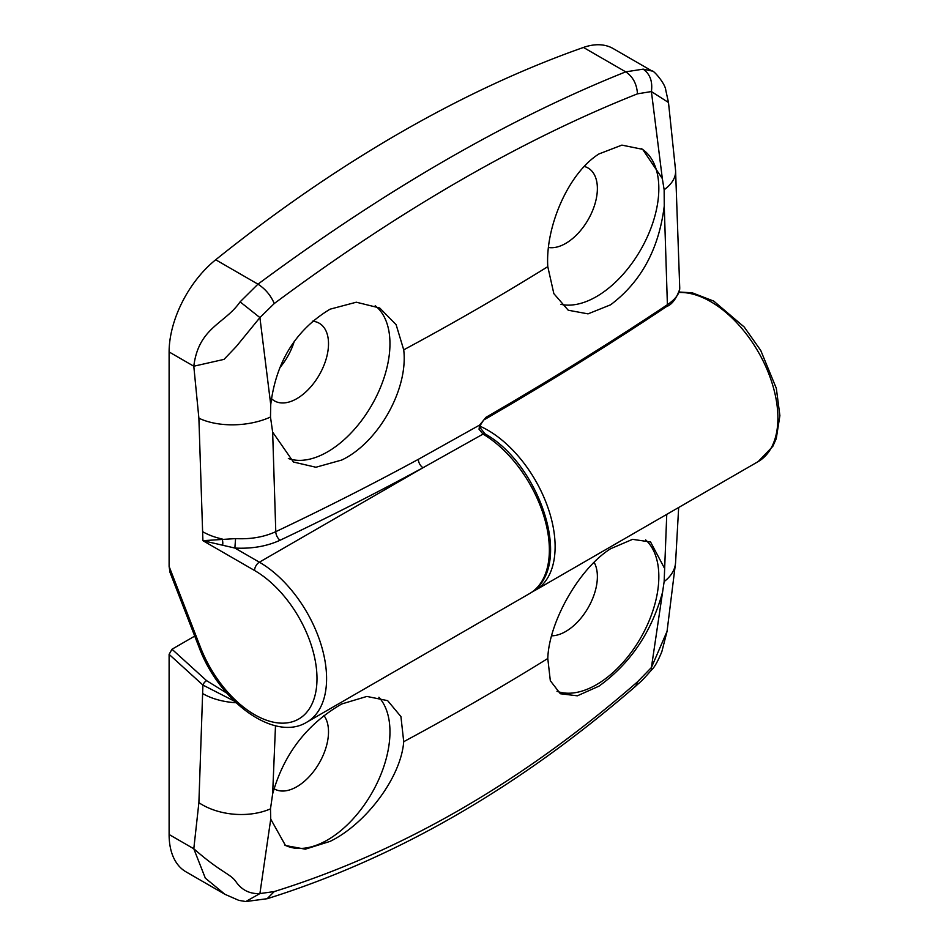 <?xml version="1.0" encoding="UTF-8"?>
<svg xmlns="http://www.w3.org/2000/svg" width="949" height="949" viewBox="0 0 949 949"><rect width="100%" height="100%" fill="white"/><g stroke="black" fill="none" stroke-linecap="round" stroke-linejoin="round"><path stroke-width="1.42" d="M594.11 562.318A44.817 25.872 -60 0 1 565.687 631.5A44.817 25.872 -60 0 1 551.606 635.818M645.593 539.862A88.269 50.961 -60 0 1 652.521 611.844A88.269 50.961 -60 0 1 596.411 684.715A88.269 50.961 -60 0 1 556.968 691.275M651.631 669.864L651.643 669.852C639.116 684.11 641.69 680.421 635.783 686.103L637.479 681.856L651.405 667.55L664.146 581.571L666.756 514.37M662.331 593.03C651.216 632.675 630.077 663.719 598.938 686.174L577.336 695.819L560.337 693.731L550.325 680.73L547.787 658.499C548.878 622.176 579.02 568.558 610.575 548.747L632.568 539.34L650.563 541.986L664.253 567.799M323.858 715.439A44.817 25.872 -60 0 1 324.463 752.071A44.817 25.872 -60 0 1 296.823 786.721A44.817 25.872 -60 0 1 274.415 788.939A44.817 25.872 -60 0 1 273.976 788.678M378.888 697.254A88.269 50.961 -60 0 1 382.827 769.437A88.269 50.961 -60 0 1 327.547 839.948A88.269 50.961 -60 0 1 284.51 844.918M275.495 725.748L272.648 793.886C283.775 754.182 306.788 724.217 341.711 703.98L366.883 696.436L387.643 700.647L400.929 716.59L403.716 741.691C400.929 778.156 365.057 824.479 330.062 841.395L305.281 849.177L285.495 845.523L270.738 819.117L259.907 893.578L274.273 891.562C401.546 851.846 522.614 781.952 637.479 681.856M224.866 894.266L185.98 871.823A81.484 47.047 120 0 1 169.112 834.515L169.112 654.359L171.994 649.235L194.723 636.103M169.112 834.515L193.798 848.774C221.936 873.436 230.809 873.709 236.313 882.214C242.09 890.245 249.955 894.041 259.907 893.578L245.767 901.55L238.804 900.364L224.913 894.29L205.328 878.145L193.798 848.774L198.887 802.676L202.908 685.059A4.069 1.613 -47.7 0 1 206.585 680.658L226.823 693.173M272.648 793.886L270.489 808.856L270.738 819.117M234.415 701.181L202.908 685.059L169.112 654.359M274.273 891.562L267.108 898.75M667.076 631.299L661.833 651.714C657.847 661.334 654.454 667.384 651.643 669.852L651.405 667.55L667.064 631.299L675.558 562.84A54.318 33.867 4.3 0 1 664.146 581.571M312.34 321.189A44.817 25.872 -60 0 1 319.232 323.241A44.817 25.872 -60 0 1 326.1 359.161A44.817 25.872 -60 0 1 296.823 398.651A44.817 25.872 -60 0 1 274.415 400.869A44.817 25.872 -60 0 1 271.402 398.58M375.199 305.732A88.269 50.961 -60 0 1 384.167 377.429A88.269 50.961 -60 0 1 327.547 451.866A88.269 50.961 -60 0 1 288.354 458.509M270.489 417.026L272.648 432.115L275.779 531.665A2831.401 1634.688 0 0 0 418.355 459.328L479.625 425.069L485.983 417.323C549.649 380.43 610.124 342.897 667.396 304.7L664.253 206.028C658.903 249.065 641.014 281.983 610.575 304.819L588.024 313.87L568.237 310.228L553.848 293.644L547.787 266.657C545.26 227.119 568.166 173.311 598.938 153.952L621.892 145.114L642.627 149.325L662.331 178.578L651.405 91.555L637.479 93.832C521.333 139.966 400.264 209.871 274.273 303.526L259.907 317.583L270.738 404.665L270.489 417.026A54.318 28.636 176 0 1 198.887 418.189L193.798 366.219C198.649 327.31 224.889 323.929 240.097 301.853L257.95 284.166C385.591 189.634 508.178 118.862 625.711 71.851L643.173 69.147L652.082 71.033L613.149 48.553A81.484 47.047 120 0 0 583.445 47.45L625.711 71.851C632.876 76.608 636.803 83.939 637.479 93.832M270.738 404.665C276.064 361.688 295.839 329.849 330.062 309.184L356.314 302.209L379.73 307.998L396.124 324.688L403.716 349.837C408.497 389.565 377.939 442.934 341.711 460.04L315.91 467.252L293.431 462.021L272.648 432.115M584.276 166.455A44.817 25.872 -60 0 1 588.095 168.02A44.817 25.872 -60 0 1 594.964 203.928A44.817 25.872 -60 0 1 565.687 243.418A44.817 25.872 -60 0 1 548.486 247.487M641.548 148.732A88.269 50.961 -60 0 1 653.802 219.777A88.269 50.961 -60 0 1 596.411 296.634A88.269 50.961 -60 0 1 560.93 304.344M294.297 341.213A44.817 25.872 -60 0 1 279.753 367.785M200.512 647.408A6.785 1.435 158.8 0 1 198.993 647.088L170.037 572.472L169.112 566.458L200.512 647.408A88.269 50.961 -120 0 0 308.627 709.828A88.269 50.961 -120 0 0 254.569 570.503L202.908 540.681L235.577 538.605C250.56 539.4 263.964 537.087 275.779 531.665A6.785 3.523 64.6 0 0 280.097 540.23C266.799 546.327 251.722 548.937 234.866 548.048L202.908 540.681L198.887 418.189M583.445 47.45A1357.983 784.04 -60 0 0 215.696 259.765A81.484 47.047 -60 0 0 169.112 351.96L169.112 566.458M479.055 429.256A4.069 0.712 -22.8 0 0 480.396 428.07L480.502 424.998A4.069 0.688 23 0 1 479.625 425.069L479.055 429.256L483.041 434.096A4.069 2.325 -59.3 0 1 485.081 433.895C539.851 464.215 575.296 567.799 529.672 593.516A95.054 54.888 -120 0 0 544.418 517.917A95.054 54.888 -120 0 0 483.041 434.096L423.005 467.727A2838.186 1638.615 180 0 1 280.097 540.23M485.983 417.323A4.069 2.361 59.9 0 1 485.129 419.209C548.795 382.328 609.246 344.795 666.506 306.598L666.506 306.598A4.069 2.633 56.3 0 0 667.396 304.7C675.024 299.516 679.128 294.309 679.686 289.089L679.733 288.057M664.253 206.028L664.146 189.753L662.331 178.578M215.696 259.765L257.95 284.166C265.269 288.852 270.702 295.305 274.273 303.526M240.097 301.853L259.907 317.583L236.313 346.492L224.035 359.374L193.798 366.219L169.112 351.96M666.506 306.598C671.797 304.7 676.186 298.959 679.674 289.374A4.069 3.713 5.3 0 0 679.686 289.089A54.318 31.364 180 0 0 679.733 287.879L675.581 170.488L668.487 102.504L651.405 91.555C652.746 81.424 650.006 73.951 643.173 69.147M418.355 459.328A6.785 3.796 61.5 0 0 423.005 467.727L259.374 562.188L234.866 548.048L235.577 538.605M480.396 428.07L485.081 433.895M480.147 426.279A95.054 54.888 60 0 1 487.905 430.253A95.054 54.888 60 0 1 550.005 514.014A95.054 54.888 60 0 1 535.438 590.183L758.215 461.57A95.054 54.888 -120 0 0 772.783 385.401A95.054 54.888 -120 0 0 710.682 301.628A95.054 54.888 -120 0 0 679.021 292.506M171.994 649.235L206.585 680.658M403.716 741.691A2825.553 1631.319 0 0 0 547.787 658.499M202.908 693.695A54.318 31.364 0 0 0 236.028 702.735M198.887 802.676A54.318 33.867 4.3 0 0 270.489 808.856M547.787 266.657A2825.553 1631.319 180 0 1 403.716 349.837M254.569 570.503A6.785 3.915 -60 0 1 259.374 562.188A95.054 54.888 60 0 1 321.474 645.961A95.054 54.888 60 0 1 306.907 722.13L529.672 593.516M675.581 170.488A54.318 28.636 176 0 1 664.146 189.753M222.635 545.414A6.785 3.025 -93 0 0 222.149 538.973A54.318 31.364 180 0 1 202.908 531.808M485.129 419.209L485.129 419.209C484.441 418.972 482.899 420.905 480.502 424.998M635.794 686.091C519.032 787.397 396.16 858.276 267.179 898.727M679.164 292.019L692.284 292.826L713.767 301.118L744.23 327.025L760.742 350.454L776.318 388.307L779.888 415.626L776.258 438.604L772.83 446.327L758.215 461.57M678.665 507.49L675.558 562.84M267.238 898.703L245.767 901.55M532.484 591.713L535.438 590.183M679.733 287.879L679.674 289.374M198.993 647.088C218.851 701.026 274.249 742.498 306.907 722.13M668.487 102.492L665.759 90.108C665.356 83.631 653.161 69.692 652.082 71.033"/></g></svg>

